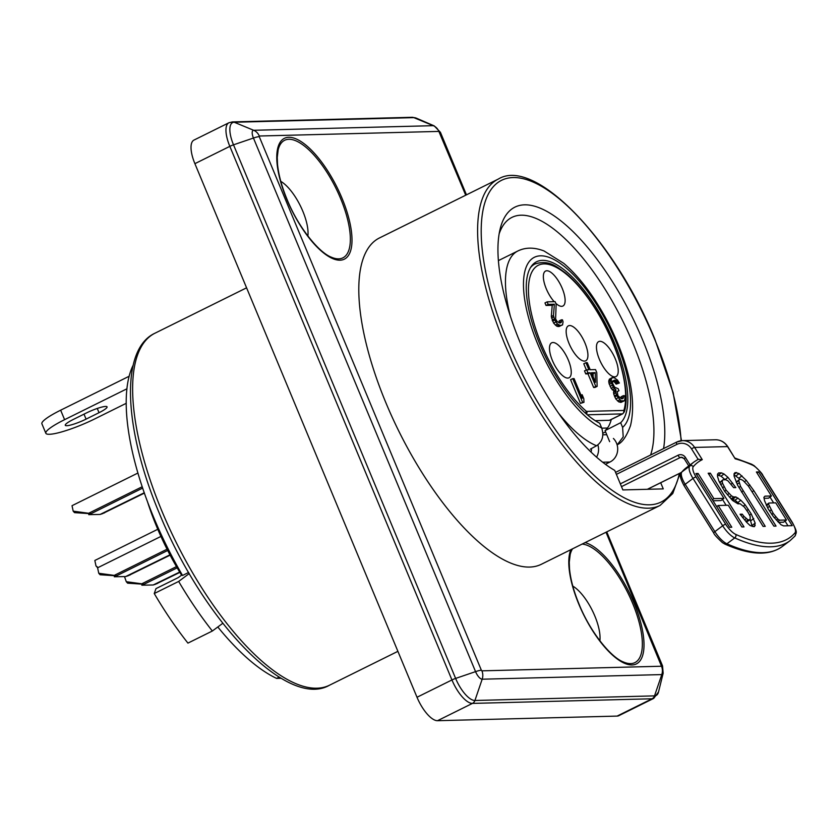 <?xml version="1.0" encoding="UTF-8"?>
<svg xmlns="http://www.w3.org/2000/svg" width="838" height="838" viewBox="0 0 838 838"><rect width="100%" height="100%" fill="white"/><g stroke="black" fill="none" stroke-linecap="round" stroke-linejoin="round"><path stroke-width="1.26" d="M602.868 433.246L605.591 431.895M591.879 373.758L593.074 373.727L593.147 376.786M555.783 303.283A19.515 7.343 63.6 0 0 561.638 306.331A19.515 7.343 63.6 0 0 562.906 306.038A19.515 7.343 63.6 0 0 561.544 286.806A19.515 7.343 63.6 0 0 546.837 270.758A19.515 7.343 63.6 0 0 545.569 271.062A19.515 7.343 63.6 0 0 544.48 283.663A19.515 7.343 63.6 0 0 554.201 301.68M567.766 378.085A19.515 7.343 63.6 0 0 569.033 377.781A19.515 7.343 63.6 0 0 567.672 358.559A19.515 7.343 63.6 0 0 552.965 342.512A19.515 7.343 63.6 0 0 551.708 342.805A19.515 7.343 63.6 0 0 553.07 362.037A19.515 7.343 63.6 0 0 567.766 378.085M584.442 361.115A19.515 7.343 63.6 0 0 585.71 360.811A19.515 7.343 63.6 0 0 584.348 341.59A19.515 7.343 63.6 0 0 569.641 325.542A19.515 7.343 63.6 0 0 568.374 325.846A19.515 7.343 63.6 0 0 569.735 345.067A19.515 7.343 63.6 0 0 584.442 361.115M614.746 376.88A19.515 7.343 63.6 0 0 616.003 376.576A19.515 7.343 63.6 0 0 614.642 357.355A19.515 7.343 63.6 0 0 599.935 341.307A19.515 7.343 63.6 0 0 598.678 341.6A19.515 7.343 63.6 0 0 600.039 360.832A19.515 7.343 63.6 0 0 614.746 376.88M572.752 378.619L570.584 379.687L580.462 403.403L583.95 402.303L583.803 398.731L582.127 394.698L582.263 398.26L574.072 378.587L572.752 378.619L582.62 402.334L583.95 402.303M612.19 377.603L609.352 379.205L608.838 382.788L611.143 388.34L613.741 390.822L613.678 393.881L615.773 398.93L618.811 401.905L621.01 402.366L624.509 400.753L625.022 397.673L624.404 395.651L623.294 395.683L623.242 398.228L621.461 398.783L617.983 395.819L617.187 391.755L618.978 390.686L618.14 388.675L614.631 387.229L612.505 383.207L612.337 381.175L614.6 382.128L616.108 384.129L619.376 383.029L617.449 380.023L613.961 377.561L611.52 378.137L610.996 381.719L613.301 387.261L615.909 389.754L615.836 392.813L616.873 395.84L620.968 400.836L624.509 400.753M623.294 395.683L621.136 396.751L621.22 398.699M561.334 319.854L561.282 322.4L559.491 322.955L557.092 321.488L555.604 318.974L556.149 304.173L555.102 301.649L547.13 301.858L548.178 304.383L554.379 304.225L553.468 315.465L554.693 320.022L557.48 324.034L560.329 325.49L562.549 324.924L563.063 321.844L562.445 319.823L561.334 319.854L559.176 320.923L559.26 322.871M547.13 301.858L544.972 302.927L546.02 305.451L552.221 305.294L551.31 316.534L553.593 323.101L556.621 326.087L558.16 326.558L562.549 324.924M586.663 369.82L584.505 370.888L585.762 373.916L587.983 373.863L593.65 387.481L594.98 387.449L597.138 386.381L596.782 372.617L595.525 369.589L590.203 369.726L587.27 362.665L585.94 362.697L588.873 369.768L586.663 369.82L587.92 372.847L590.141 372.795L595.808 386.412L597.138 386.381M585.94 362.697L583.782 363.765L586.359 369.967M607.466 428.029L601.778 428.176M623.996 410.065A2.598 0.974 -116.4 0 1 623.587 410.442L586.768 411.395A2.598 0.974 -116.4 0 1 586.055 411.039A87.162 32.797 -116.4 0 1 528.485 292.179A87.162 32.797 -116.4 0 1 582.441 290.796A87.162 32.797 -116.4 0 1 623.996 410.065A2.598 2.231 -163.8 0 1 624.331 411.856L622.749 413.804L609.781 420.226A5.206 1.959 -116.4 0 1 609.446 420.309L595.19 420.676M580.462 403.403L582.62 402.334M581.017 395.243L582.127 394.698M612.337 381.175L614.788 380.085L616.758 381.06L618.266 383.06L619.376 383.029M595.462 382.348L591.471 372.753L595.231 372.659L595.462 382.348M608.838 382.788L610.996 381.719M608.65 381.259L610.808 380.19M608.891 380.232L611.049 379.164M609.352 379.205L611.52 378.137M616.108 384.129L618.266 383.06M615.469 383.123L617.627 382.055M614.6 382.128L616.758 381.06M613.95 381.636L616.108 380.567M612.63 381.154L614.788 380.085M617.459 391.44L618.978 390.686M622.152 398.773L623.242 398.228M621.325 398.27L623.482 397.202M621.01 402.366L623.168 401.287M620.57 402.376L622.728 401.308M618.811 401.905L620.968 400.836M617.501 400.92L619.659 399.852M615.773 398.93L617.941 397.861M614.715 396.919L616.873 395.84M614.296 395.903L616.454 394.834M613.678 393.881L615.836 392.813M613.489 392.352L615.647 391.283M613.741 390.822L615.909 389.754M612.222 389.838L614.38 388.769M611.143 388.34L613.301 387.261M610.085 386.328L612.243 385.25M609.247 384.307L611.405 383.238M560.193 322.944L561.282 322.4M559.365 322.441L561.523 321.373M559.051 326.537L561.209 325.469M558.16 326.558L560.329 325.49M556.621 326.087L558.789 325.018M555.322 325.102L557.48 324.034M553.593 323.101L555.751 322.033M552.535 321.09L554.693 320.022M552.116 320.085L554.274 319.016M551.498 318.063L553.656 316.984M551.31 316.534L553.468 315.465M552.221 305.294L554.379 304.225M546.02 305.451L548.178 304.383M593.65 387.481L595.808 386.412M587.983 373.863L590.141 372.795M585.762 373.916L587.92 372.847M593.074 373.727L595.231 372.659M167.045 549.215L114.23 575.392L98.758 573.276L97.606 567.85A19.515 7.343 -116.4 0 1 98.056 567.577L160.927 536.425M167.694 550.482L116.545 575.821L100.089 574.753L98.758 573.276M114.303 576.764L125.669 576.554L128.067 575.79L170.114 555.144M125.669 576.554L169.946 554.829M176.462 566.614L141.758 583.814L126.287 581.698L124.59 576.869M177.185 567.85L144.073 584.254L127.617 583.175L126.287 581.698M141.832 585.196L153.207 584.976L155.596 584.212L179.877 572.375M153.207 584.976L179.688 572.071M97.679 567.808L95.993 565.943L94.841 560.517A19.515 7.343 -116.4 0 1 95.291 560.245L157.774 529.281M98.119 567.546L95.993 565.943M142.24 486.721L88.65 513.275L73.189 511.159L72.037 505.733A19.515 7.343 -116.4 0 1 72.487 505.461L137.956 473.02M142.69 488.083L90.975 513.715L74.509 512.636L73.189 511.159M88.734 514.647L100.099 514.438L102.487 513.673L144.408 493.1M100.099 514.438L144.293 492.754M499.144 233.875A141.758 53.328 -116.4 0 1 511.809 217.451A141.758 53.328 -116.4 0 1 521.1 215.198A141.758 53.328 -116.4 0 1 632.774 342.91A141.758 53.328 -116.4 0 1 650.592 455.013M660.69 482.73L663.256 488.889L622.864 489.926L614.746 470.411A149.614 56.293 -116.4 0 1 528.045 360.235A149.614 56.293 -116.4 0 1 500.118 229.067A149.614 56.293 -116.4 0 1 524.598 204.828A149.614 56.293 -116.4 0 1 621.052 296.003A149.614 56.293 -116.4 0 1 663.57 448.581M681.472 440.683L673.134 392.75L654.928 339.38C614.652 239.301 534.487 156.758 498.338 179.049L379.53 237.919A182.139 68.527 63.6 0 0 386.004 403.036A182.139 68.527 63.6 0 0 541.254 564.33L660.061 505.461L672.767 493.519L680.142 473.093M465.719 195.212L438.871 131.409L259.277 136.018L259.256 136.646L481.368 670.232A10.925 1.739 157.4 0 0 475.555 671.636A8.401 3.163 63.6 0 0 482.175 679.209L661.779 674.59A8.401 3.163 63.6 0 0 663.151 673.249L658.521 691.947L653.724 698.379L618.79 715.694A26.02 9.794 -116.4 0 1 617.114 716.092L437.509 720.701A26.02 9.794 -116.4 0 1 417.01 697.258L194.898 163.661A26.02 9.794 -116.4 0 1 193.976 140.082L228.91 122.767A26.02 9.794 -116.4 0 0 229.832 146.357A5.206 0.828 -22.6 0 1 233.509 144.827A24.491 9.218 -116.4 0 1 234.221 122.243L413.825 117.634A24.491 9.218 -116.4 0 1 416.528 118.242L412.034 117.299A5.206 4.745 88.5 0 1 413.825 117.634L433.288 125.679L253.684 130.288L234.221 122.243A5.206 4.745 88.5 0 0 232.43 121.908L228.91 122.767M572.794 586.108A35.123 13.219 -116.4 0 1 594.812 615.982A35.123 13.219 -116.4 0 1 599.882 640.787M280.782 181.343A35.123 13.219 -116.4 0 1 302.811 211.218A35.123 13.219 -116.4 0 1 307.881 236.023M181.657 575.266A130.1 48.95 -116.4 0 1 156.664 526.641A130.1 48.95 -116.4 0 1 147.268 501.03M601.674 427.935L599.725 423.242A91.07 34.264 -116.4 0 1 539.85 344.282A91.07 34.264 -116.4 0 1 536.613 261.728A91.07 34.264 -116.4 0 1 614.233 342.375A91.07 34.264 -116.4 0 1 620.665 422.708L622.613 427.39A96.014 36.118 63.6 0 0 615.951 341.59A96.014 36.118 63.6 0 0 540.29 255.831A96.014 36.118 63.6 0 0 538.132 345.067A96.014 36.118 63.6 0 0 601.674 427.935C604.156 435.77 602.449 441.72 596.541 445.764L590.402 449.105A109.024 41.02 63.6 0 0 591.45 449.503M617.145 444.926L623.21 436.891L622.613 427.39M609.645 441.647L605.067 430.627L620.665 422.708M605.067 430.627A91.07 34.264 63.6 0 0 611.269 419.492M597.871 444.915A14.204 12.968 88.5 0 1 596.541 457.16M613.395 438.463A14.204 12.968 88.5 0 1 609.949 462.021L605.403 464.304M590.968 452.049A6.4 5.845 -91.5 0 0 591.387 448.571M279.222 677.104L276.582 678.403L281.191 678.288M276.582 678.403A184.737 69.502 -116.4 0 1 218.163 627.421M188.613 572.459L182.548 575.465A184.737 69.502 -116.4 0 1 132.907 365.703L133.085 365.619M126.957 388.78L64.599 419.67A36.432 5.803 157.4 0 0 45.849 433.288L41.9 423.808A36.432 5.803 -22.6 0 1 60.65 410.191L129.178 376.241M86.073 419.126A15.608 2.483 -22.6 0 1 65.28 425.285A15.608 2.483 -22.6 0 1 73.315 419.45L86.272 413.029A15.608 2.483 -22.6 0 1 107.065 406.859A15.608 2.483 -22.6 0 1 99.031 412.694L86.073 419.126L83.999 414.15M126.266 403.298L94.778 418.895A36.432 5.803 157.4 0 1 49.662 434.262L49.233 434.273A36.432 5.803 157.4 0 1 45.849 433.288M222.772 623.315L212.349 631.014L187.932 643.113A195.149 73.419 63.6 0 1 154.244 593.534L155.983 588.622L178.232 577.602L182.15 574.784M212.349 631.014A195.149 73.419 -116.4 0 1 178.662 581.436L154.244 593.534M178.662 581.436L189.252 573.559M768.54 504.204L768.896 503.03L775.737 502.852L786.484 520.01L779.644 520.178L777.853 519.068L773.191 513.38L768.54 504.204L766.529 505.712M768.163 508.855L773.537 516.847L781.079 524.787L783.593 525.887L792.224 525.667L758.547 471.93L756.389 471.983L771.431 495.991L764.958 496.159L763.879 497.353L764.591 500.82L768.163 508.855M737.65 485.244L763.083 526.411L765.241 526.358L740.52 486.333L738.739 480.572L739.462 479.388L740.897 479.346L743.055 480.457L748.439 486.124L773.872 526.138L776.04 526.086L753.823 490.639L746.291 480.373L739.116 473.585L735.156 472.527L734.078 473.711L734.067 476.036L737.65 485.244M744.039 516.449L742.248 514.165L740.09 514.228L746.543 522.189L750.136 525.583L754.451 526.641L755.174 523.132L751.246 513.935L745.15 504.801L740.844 500.265L735.816 496.903L733.659 496.965L731.501 495.855L726.117 490.188L722.545 483.306L722.188 480.991L722.911 479.807L725.781 479.734L727.939 480.844L733.679 487.664L735.837 487.611L727.95 477.356L724.001 473.973L721.487 472.873L718.606 472.946L717.527 474.14L717.517 476.466L718.952 481.075L724.681 491.382L732.569 500.475L737.953 503.827L740.122 503.764L744.427 507.147L748.365 512.856L750.157 516.292L750.146 519.78L747.988 519.832L744.039 516.449L742.541 517.57M710.331 473.166L708.173 473.219L723.938 498.369L713.871 498.631L698.106 473.48L695.938 473.533L729.626 527.27L731.784 527.217L718.166 505.492L728.243 505.23L741.86 526.955L744.018 526.903L710.331 473.166L708.843 474.287M771.431 495.991L768.498 498.191L764.067 498.306M758.547 471.93L757.049 473.041M787.982 525.772L785.038 521.089M773.652 502.905L769.996 497.07M786.484 520.01L783.551 522.2L778.481 522.336M736.193 482.133L739.462 479.388M740.31 479.367L734.078 474.863M752.241 526.505L750.199 519.602M739.168 503.795L735.041 500.213L731.312 499.144M719.643 482.552L722.911 479.807M725.174 479.755L721.068 476.173L717.527 475.104M750.146 519.78L746.375 522.001M723.938 498.369L721.005 500.569L713.023 500.778M726.158 505.293L722.503 499.458M768.896 503.03L766.225 505.031M769.253 506.508L767.587 507.755M771.044 509.944L769.546 511.065M773.191 513.38L771.767 514.438M775.695 516.795L774.364 517.8M777.853 519.068L776.407 520.147M779.644 520.178L777.727 521.624M736.602 472.485L734.078 474.381M739.116 473.585L736.183 475.785M741.986 475.837L739.053 478.037M746.291 480.373L744.479 481.735M749.874 484.93L748.376 486.05M753.823 490.639L752.325 491.759M738.739 480.572L736.309 482.384M739.085 482.877L737.199 484.301M740.52 486.333L738.927 487.527M743.023 490.911L741.536 492.032M742.248 514.165L740.834 515.234M746.197 518.712L744.584 519.927M747.988 519.832L745.872 521.414M721.487 472.873L718.554 475.073M724.001 473.973L721.068 476.173M727.95 477.356L725.017 479.556M732.611 483.044L731.103 484.175M722.188 480.991L719.758 482.814M722.545 483.306L720.649 484.72M723.969 486.752L722.482 487.873M726.117 490.188L724.629 491.309M728.987 493.592L727.374 494.808M731.501 495.855L729.563 497.311M733.659 496.965L731.071 498.903M735.816 496.903L732.883 499.102M737.974 498.013L735.041 500.213M740.844 500.265L737.911 502.465M745.15 504.801L743.337 506.162M748.376 509.368L746.878 510.489M751.246 513.935L749.581 515.181M753.75 518.523L750.817 520.723M755.174 523.132L752.241 525.332M755.174 525.457L753.572 526.662M718.166 505.492L716.679 506.613M698.106 473.48L696.608 474.591M713.871 498.631L712.373 499.752M615.563 472.37L676.769 442.035A2.598 0.974 63.6 0 1 676.936 442.003A15.608 14.246 88.5 0 1 682.467 440.62A15.608 14.246 88.5 0 1 694.597 447.429L727.541 446.591L735.209 458.815L727.793 446.675C724.671 442.066 720.544 439.761 715.411 439.772A15.608 14.246 -91.5 0 1 727.541 446.591A2.598 0.576 -32.1 0 1 727.793 446.675M698.117 459.35L702.265 459.653L694.597 447.429A2.598 0.576 147.9 0 0 691.58 448.927L698.106 459.329M530.485 267.647A89.771 33.771 -116.4 0 1 535.032 263.96L532.015 265.457M585.374 413.124A2.598 1.791 -49 0 0 586.055 411.039M622.749 413.804A5.206 1.959 -116.4 0 1 622.414 413.888A2.598 2.378 -91.5 0 0 623.587 410.442M587.291 414.789L622.414 413.888L609.446 420.309M586.474 414.087A2.598 2.378 -91.5 0 0 586.768 411.395M116.545 575.821L114.23 575.392M128.172 575.528L130.079 574.983M144.073 584.254L141.758 583.814M155.7 583.95L157.607 583.405M90.975 513.715L88.65 513.275M102.603 513.411L104.509 512.866M278.164 149.803A65.584 24.679 -116.4 0 1 288.869 139.276A65.584 24.679 -116.4 0 1 340.542 198.365A65.584 24.679 -116.4 0 1 331.387 257.214C318.639 252.448 298.056 226.836 287.088 199.517C281.683 186.392 278.499 174.576 277.504 164.08L277.252 157.45L278.164 149.803M582.138 544.072A65.584 24.679 -116.4 0 1 632.543 603.13A65.584 24.679 -116.4 0 1 623.388 661.978C610.64 657.212 590.057 631.601 579.1 604.282C573.695 591.157 570.5 579.341 569.515 568.845L569.253 562.214L570.175 554.567A65.584 24.679 -116.4 0 1 572.532 548.838M481.368 670.232L481.902 670.84L661.507 666.231L606.01 532.245M585.102 542.605A67.428 25.37 -116.4 0 1 633.937 602.805A67.428 25.37 -116.4 0 1 631.978 664.963A67.428 25.37 -116.4 0 1 578.849 604.219A67.428 25.37 -116.4 0 1 570.835 549.676M341.925 198.04A67.428 25.37 -116.4 0 1 339.966 260.199A67.428 25.37 -116.4 0 1 286.847 199.454A67.428 25.37 -116.4 0 1 288.806 137.285A67.428 25.37 -116.4 0 1 341.925 198.04M498.338 179.049A182.139 68.527 63.6 0 0 504.811 344.167A182.139 68.527 63.6 0 0 660.061 505.461M681.095 440.725A179.542 67.543 63.6 0 0 654.688 339.306A179.542 67.543 63.6 0 0 513.244 177.551A179.542 67.543 63.6 0 0 508.038 343.067A179.542 67.543 63.6 0 0 608.252 487.465A179.542 67.543 63.6 0 0 679.356 473.48M161.975 511.285A196.448 73.912 -116.4 0 1 154.988 333.199C119.803 349.331 123.636 428.522 159.293 513.233C202.817 620.151 287.308 709.482 329.428 685.254A196.448 73.912 -116.4 0 1 161.975 511.285M653.724 698.379A26.02 9.794 -116.4 0 1 652.048 698.777L617.114 716.092M658.521 691.947A24.491 9.218 -116.4 0 1 654.52 695.875L474.926 700.484A24.491 9.218 -116.4 0 1 455.621 678.424L233.509 144.827L253.443 138.04L475.555 671.636L455.621 678.424A5.206 0.828 -22.6 0 0 451.944 679.953L417.01 697.258M481.902 670.84A10.925 9.972 88.5 0 1 482.175 679.209L474.926 700.484A5.206 4.745 -91.5 0 1 472.443 703.396L652.048 698.777A5.206 4.745 -91.5 0 0 654.52 695.875L661.779 674.59A10.925 9.972 88.5 0 0 661.507 666.231M194.898 163.661L229.832 146.357L451.944 679.953A26.02 9.794 -116.4 0 0 472.443 703.396L437.509 720.701M438.871 131.409A10.925 9.972 -91.5 0 0 433.288 125.679A8.401 3.163 63.6 0 1 434.22 125.889L416.528 118.242M259.277 136.018A10.925 9.972 -91.5 0 0 253.684 130.288A8.401 3.163 63.6 0 0 253.443 138.04A10.925 1.739 157.4 0 1 259.256 136.646M661.528 665.613A10.925 1.739 -22.6 0 1 662.544 665.906L606.754 531.879M439.405 132.016A10.925 1.739 -22.6 0 1 440.421 132.31L434.22 125.889M510.29 315.916A109.024 41.02 -116.4 0 1 517.842 250.991C525.531 247.231 534.256 247.22 544.009 250.95L563.796 263.373C573.119 271.334 582.18 281.599 590.968 294.169C601.16 308.793 609.886 324.704 617.145 341.904C631.213 375.665 635.675 403.539 630.532 425.536C626.845 435.76 622.676 442.035 618.015 444.381M596.541 445.764A109.024 41.02 -116.4 0 1 558.412 413.05M602.637 462.209L609.949 462.021M97.26 408.452L99.031 412.694M64.599 419.67L60.65 410.191M735.209 458.815A233.257 79.977 -126.8 0 1 752.493 465.111A13.01 4.462 -126.8 0 1 762.559 475.23L792.224 522.566A13.01 4.462 -126.8 0 1 794.969 532.884A233.257 79.977 -126.8 0 1 735.764 534.403A13.01 4.462 -126.8 0 1 725.698 524.274L696.032 476.937A13.01 4.462 -126.8 0 1 693.288 466.63A233.257 79.977 -126.8 0 1 702.265 459.653M734.664 457.967L751.602 464.2A2.598 2.074 114.2 0 1 752.493 465.111M696.032 476.937A2.598 0.576 -32.1 0 0 693.016 478.435L685.191 484.301L714.856 531.638A15.608 5.353 53.2 0 0 726.934 543.778L734.758 537.912A15.608 5.353 -126.8 0 1 722.681 525.772L693.016 478.435A15.608 5.353 -126.8 0 1 689.726 466.064L681.902 471.92A15.608 5.353 53.2 0 0 685.191 484.301A2.598 0.576 147.9 0 0 684.049 485.652L713.714 532.989C713.976 534.277 716.878 537.493 722.429 542.636L724.922 544.103C750 555.238 769.106 556.055 782.231 546.544L790.056 540.678A235.866 80.867 -126.8 0 1 734.758 537.912A2.598 2.074 -65.8 0 0 735.764 534.403M693.288 466.63A2.598 2.441 40.4 0 0 689.726 466.064A235.866 80.867 -126.8 0 1 694.293 461.759L686.469 467.625A235.866 80.867 53.2 0 0 681.902 471.92A2.598 2.441 -139.6 0 0 681.535 472.276C679.084 473.428 679.922 477.89 684.049 485.652M715.411 439.772L682.467 440.62L676.769 442.035A2.598 0.974 63.6 0 0 676.863 444.402A13.01 11.879 88.5 0 1 691.58 448.927M725.698 524.274A2.598 0.576 -32.1 0 0 722.681 525.772L714.856 531.638A2.598 0.576 147.9 0 0 713.714 532.989M782.231 546.544A235.866 80.867 53.2 0 1 726.934 543.778A2.598 2.074 114.2 0 1 724.922 544.103M762.559 475.23A2.598 0.576 147.9 0 1 762.81 475.314L792.476 522.65C797.556 532.727 796.582 531.879 794.99 536.037A2.598 2.441 -139.6 0 0 794.969 532.884M620.34 483.851L678.099 455.233A6.505 5.939 88.5 0 1 685.453 457.496A2.598 0.576 147.9 0 0 684.311 458.847L688.742 465.918M685.453 457.496L690.093 464.901M616.391 474.36L676.863 444.402M678.099 455.233A2.598 0.974 63.6 0 0 680.142 457.579A3.907 3.562 88.5 0 1 681.524 457.234L684.311 458.847M621.492 486.637L680.142 457.579L682.823 457.506M681.409 472.423L647.355 489.298M624.331 411.856C631.14 391.178 618.276 344.659 595.797 309.285C586.024 293.719 575.978 281.652 565.64 273.083C555.678 265.876 548.764 259.77 535.032 263.96M397.893 651.336L329.428 685.254M246.582 287.822L154.988 333.199M232.43 121.908L412.034 117.299M663.151 673.249L662.544 665.906M466.452 194.845L440.421 132.31M498.421 260.608L517.842 250.991M602.868 434.817L606.764 434.723M698.442 459.151L694.293 461.759M794.99 536.037L790.056 540.678M762.81 475.314C762.549 474.025 759.647 470.809 754.095 465.666L751.602 464.2M681.535 472.276L686.469 467.625M681.357 472.496L647.449 489.298"/></g></svg>
